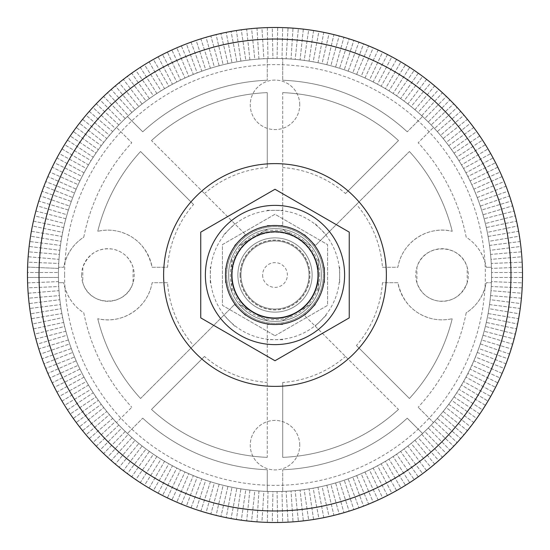 <?xml version="1.0" encoding="UTF-8"?>
<svg xmlns="http://www.w3.org/2000/svg" width="550" height="550" viewBox="0 0 550 550"><rect width="100%" height="100%" fill="white"/><g stroke="black" fill="none" stroke-linecap="round" stroke-linejoin="round"><path stroke-width="0.41" stroke-dasharray="2.75 2.06" d="M58.616 265.932L58.719 263.457L27.823 262.164A247.507 247.507 0 0 0 27.617 267.107L58.513 268.407L58.719 263.457L27.823 262.164A247.507 247.507 0 0 1 28.16 256.754L58.981 259.346L59.393 254.409L28.573 251.824A247.507 247.507 0 0 0 28.16 256.754L58.981 259.346L59.393 254.409L28.573 251.824A247.507 247.507 0 0 1 29.143 246.434L59.826 250.312L60.136 247.857L60.445 245.403L29.762 241.526A247.507 247.507 0 0 0 29.143 246.434L59.826 250.312L60.136 247.857L60.445 245.403L29.762 241.526A247.507 247.507 0 0 1 30.552 236.163L61.043 241.326L61.868 236.445L31.378 231.289A247.507 247.507 0 0 0 30.552 236.163L61.043 241.326L61.868 236.445L31.378 231.289A247.507 247.507 0 0 1 32.395 225.968L62.645 232.396L63.161 229.976L63.676 227.549L33.426 221.121A247.507 247.507 0 0 0 32.395 225.968L62.645 232.396L63.161 229.976L63.676 227.549L33.426 221.121A247.507 247.507 0 0 1 34.657 215.847L64.611 223.541L65.842 218.742L35.894 211.056A247.507 247.507 0 0 0 34.657 215.847L64.611 223.541L65.842 218.742L35.894 211.056A247.507 247.507 0 0 1 37.345 205.837L66.956 214.775L68.386 210.038L38.782 201.094A247.507 247.507 0 0 0 37.345 205.837L66.956 214.775L68.386 210.038L38.782 201.094A247.507 247.507 0 0 1 40.453 195.944L69.657 206.113L70.476 203.775L71.287 201.438L42.082 191.269A247.507 247.507 0 0 0 40.453 195.944L69.657 206.113L70.476 203.775L71.287 201.438L42.082 191.269A247.507 247.507 0 0 1 43.966 186.196L72.724 197.581L74.546 192.974L45.794 181.589A247.507 247.507 0 0 0 43.966 186.196L72.724 197.581L74.546 192.974L45.794 181.589A247.507 247.507 0 0 1 47.891 176.598L76.141 189.173L77.151 186.911L78.155 184.656L49.906 172.074A247.507 247.507 0 0 0 47.891 176.598L76.141 189.173L77.151 186.911L78.155 184.656L49.906 172.074A247.507 247.507 0 0 1 52.209 167.172L79.908 180.923L82.115 176.488L54.409 162.738A247.507 247.507 0 0 0 52.209 167.172L79.908 180.923L82.115 176.488L54.409 162.738A247.507 247.507 0 0 1 56.918 157.939L84.019 172.838L85.216 170.665L86.405 168.499L59.304 153.601A247.507 247.507 0 0 0 56.918 157.939L84.019 172.838L85.216 170.665L86.405 168.499L59.304 153.601A247.507 247.507 0 0 1 62.013 148.906L88.468 164.931L91.032 160.696L64.577 144.678A247.507 247.507 0 0 0 62.013 148.906L88.468 164.931L91.032 160.696L64.577 144.678A247.507 247.507 0 0 1 67.478 140.099L93.239 157.218L95.982 153.093L70.221 135.981A247.507 247.507 0 0 0 67.478 140.099L93.239 157.218L95.982 153.093L70.221 135.981A247.507 247.507 0 0 1 73.315 131.532L98.333 149.71L101.241 145.702L76.223 127.524A247.507 247.507 0 0 0 73.315 131.532L98.333 149.71L101.241 145.702L76.223 127.524A247.507 247.507 0 0 1 79.496 123.207L103.737 142.416L106.81 138.538L82.569 119.329A247.507 247.507 0 0 0 79.496 123.207L103.737 142.416L106.81 138.538L82.569 119.329A247.507 247.507 0 0 1 86.027 115.156L109.436 135.362L111.052 133.492L112.667 131.615L89.258 111.409A247.507 247.507 0 0 0 86.027 115.156L109.436 135.362L111.052 133.492L112.667 131.615L89.258 111.409A247.507 247.507 0 0 1 92.881 107.381L115.431 128.556L118.814 124.946L96.271 103.771A247.507 247.507 0 0 0 92.881 107.381L115.431 128.556L118.814 124.946L96.271 103.771A247.507 247.507 0 0 1 100.066 99.907L121.701 121.997L123.468 120.271L125.235 118.539L103.599 96.442A247.507 247.507 0 0 0 100.066 99.907L121.701 121.997L123.468 120.271L125.235 118.539L103.599 96.442A247.507 247.507 0 0 1 107.546 92.73L128.239 115.713L131.917 112.399L111.231 89.423A247.507 247.507 0 0 0 107.546 92.73L128.239 115.713L131.917 112.399L111.231 89.423A247.507 247.507 0 0 1 115.328 85.883L135.039 109.711L138.854 106.556L119.144 82.727A247.507 247.507 0 0 0 115.328 85.883L135.039 109.711L138.854 106.556L119.144 82.727A247.507 247.507 0 0 1 123.386 79.358L142.086 103.991L144.059 102.499L146.032 101.001L127.332 76.367A247.507 247.507 0 0 0 123.386 79.358L142.086 103.991L144.059 102.499L146.032 101.001L127.332 76.367A247.507 247.507 0 0 1 131.711 73.184L149.366 98.581L153.429 95.755L135.781 70.359A247.507 247.507 0 0 0 131.711 73.184L149.366 98.581L153.429 95.755L135.781 70.359A247.507 247.507 0 0 1 140.291 67.361L156.86 93.473L161.04 90.819L144.471 64.708A247.507 247.507 0 0 0 140.291 67.361L156.86 93.473L161.04 90.819L144.471 64.708A247.507 247.507 0 0 1 149.105 61.903L164.567 88.688L166.712 87.45L168.85 86.213L153.388 59.427A247.507 247.507 0 0 0 149.105 61.903L164.567 88.688L166.712 87.45L168.85 86.213L153.388 59.427A247.507 247.507 0 0 1 158.139 56.815L172.466 84.226L176.853 81.929L162.525 54.526A247.507 247.507 0 0 0 158.139 56.815L172.466 84.226L176.853 81.929L162.525 54.526A247.507 247.507 0 0 1 167.379 52.112L180.544 80.101L185.02 77.99L171.854 50.009A247.507 247.507 0 0 0 167.379 52.112L180.544 80.101L185.02 77.99L171.854 50.009A247.507 247.507 0 0 1 176.804 47.802L188.788 76.312L191.07 75.357L193.353 74.394L181.369 45.884A247.507 247.507 0 0 0 176.804 47.802L188.788 76.312L191.07 75.357L193.353 74.394L181.369 45.884A247.507 247.507 0 0 1 186.402 43.89L197.182 72.875L199.506 72.016L201.822 71.149L191.042 42.164A247.507 247.507 0 0 0 186.402 43.89L197.182 72.875L199.506 72.016L201.822 71.149L191.042 42.164A247.507 247.507 0 0 1 196.157 40.384L205.714 69.795L208.072 69.032L210.423 68.269L200.867 38.858A247.507 247.507 0 0 0 196.157 40.384L205.714 69.795L208.072 69.032L210.423 68.269L200.867 38.858A247.507 247.507 0 0 1 206.051 37.29L214.369 67.073L219.141 65.746L210.822 35.956A247.507 247.507 0 0 0 206.051 37.29L214.369 67.073L219.141 65.746L210.822 35.956A247.507 247.507 0 0 1 216.067 34.609L223.128 64.721L227.947 63.587L220.887 33.481A247.507 247.507 0 0 0 216.067 34.609L223.128 64.721L227.947 63.587L220.887 33.481A247.507 247.507 0 0 1 226.188 32.354L231.983 62.734L236.844 61.806L231.048 31.426A247.507 247.507 0 0 0 226.188 32.354L231.983 62.734L236.844 61.806L231.048 31.426A247.507 247.507 0 0 1 236.39 30.525L240.907 61.119L245.809 60.397L241.285 29.796A247.507 247.507 0 0 0 236.39 30.525L240.907 61.119L245.809 60.397L241.285 29.796A247.507 247.507 0 0 1 246.661 29.122L249.893 59.874L252.354 59.62L254.815 59.359L251.584 28.6A247.507 247.507 0 0 0 246.661 29.122L249.893 59.874L252.354 59.62L254.815 59.359L251.584 28.6A247.507 247.507 0 0 1 256.981 28.153L258.926 59.015L263.863 58.706L261.924 27.837A247.507 247.507 0 0 0 256.981 28.153L258.926 59.015L263.863 58.706L261.924 27.837A247.507 247.507 0 0 1 267.334 27.61L267.981 58.534L272.931 58.431L272.284 27.507A247.507 247.507 0 0 0 267.334 27.61L267.981 58.534L272.931 58.431L272.284 27.507A247.507 247.507 0 0 1 277.702 27.507L277.056 58.431L282.006 58.534L282.652 27.61A247.507 247.507 0 0 0 277.702 27.507L277.056 58.431L282.006 58.534L282.652 27.61A247.507 247.507 0 0 1 288.062 27.837L286.124 58.706L291.06 59.015L293.006 28.153A247.507 247.507 0 0 0 288.062 27.837L286.124 58.706L291.06 59.015L293.006 28.153A247.507 247.507 0 0 1 298.403 28.6L295.171 59.359L300.094 59.874L303.325 29.122A247.507 247.507 0 0 0 298.403 28.6L295.171 59.359L300.094 59.874L303.325 29.122A247.507 247.507 0 0 1 308.701 29.796L304.184 60.397L309.079 61.119L313.596 30.525A247.507 247.507 0 0 0 308.701 29.796L304.184 60.397L309.079 61.119L313.596 30.525A247.507 247.507 0 0 1 318.938 31.426L313.143 61.806L318.003 62.734L323.799 32.354A247.507 247.507 0 0 0 318.938 31.426L313.143 61.806L318.003 62.734L323.799 32.354A247.507 247.507 0 0 1 329.099 33.481L322.039 63.587L326.858 64.721L333.919 34.609A247.507 247.507 0 0 0 329.099 33.481L322.039 63.587L326.858 64.721L333.919 34.609A247.507 247.507 0 0 1 339.164 35.956L330.853 65.746L333.231 66.412L335.617 67.073L343.936 37.29A247.507 247.507 0 0 0 339.164 35.956L330.853 65.746L333.231 66.412L335.617 67.073L343.936 37.29A247.507 247.507 0 0 1 349.119 38.858L339.563 68.269L341.914 69.032L344.272 69.795L353.829 40.384A247.507 247.507 0 0 0 349.119 38.858L339.563 68.269L341.914 69.032L344.272 69.795L353.829 40.384A247.507 247.507 0 0 1 358.944 42.164L348.164 71.149L350.481 72.016L352.804 72.875L363.584 43.89A247.507 247.507 0 0 0 358.944 42.164L348.164 71.149L350.481 72.016L352.804 72.875L363.584 43.89A247.507 247.507 0 0 1 368.617 45.884L356.634 74.394L358.916 75.357L361.199 76.312L373.182 47.802A247.507 247.507 0 0 0 368.617 45.884L356.634 74.394L358.916 75.357L361.199 76.312L373.182 47.802A247.507 247.507 0 0 1 378.132 50.009L364.966 77.99L369.442 80.101L382.614 52.112A247.507 247.507 0 0 0 378.132 50.009L364.966 77.99L369.442 80.101L382.614 52.112A247.507 247.507 0 0 1 387.461 54.526L373.134 81.929L377.52 84.226L391.848 56.815A247.507 247.507 0 0 0 387.461 54.526L373.134 81.929L377.52 84.226L391.848 56.815A247.507 247.507 0 0 1 396.598 59.427L381.136 86.213L383.274 87.45L385.419 88.688L400.881 61.903A247.507 247.507 0 0 0 396.598 59.427L381.136 86.213L383.274 87.45L385.419 88.688L400.881 61.903A247.507 247.507 0 0 1 405.515 64.708L388.946 90.819L391.036 92.146L393.126 93.473L409.695 67.361A247.507 247.507 0 0 0 405.515 64.708L388.946 90.819L391.036 92.146L393.126 93.473L409.695 67.361A247.507 247.507 0 0 1 414.212 70.359L396.557 95.755L400.627 98.581L418.275 73.184A247.507 247.507 0 0 0 414.212 70.359L396.557 95.755L400.627 98.581L418.275 73.184A247.507 247.507 0 0 1 422.654 76.367L403.961 101.001L405.928 102.499L407.901 103.991L426.601 79.358A247.507 247.507 0 0 0 422.654 76.367L403.961 101.001L405.928 102.499L407.901 103.991L426.601 79.358A247.507 247.507 0 0 1 430.842 82.727L411.132 106.556L414.947 109.711L434.658 85.883A247.507 247.507 0 0 0 430.842 82.727L411.132 106.556L414.947 109.711L434.658 85.883A247.507 247.507 0 0 1 438.763 89.423L418.069 112.399L421.747 115.713L442.441 92.73A247.507 247.507 0 0 0 438.763 89.423L418.069 112.399L421.747 115.713L442.441 92.73A247.507 247.507 0 0 1 446.387 96.442L424.751 118.539L426.518 120.271L428.285 121.997L449.928 99.907A247.507 247.507 0 0 0 446.387 96.442L424.751 118.539L426.518 120.271L428.285 121.997L449.928 99.907A247.507 247.507 0 0 1 453.716 103.771L431.172 124.946L432.864 126.748L434.562 128.556L457.105 107.381A247.507 247.507 0 0 0 453.716 103.771L431.172 124.946L432.864 126.748L434.562 128.556L457.105 107.381A247.507 247.507 0 0 1 460.728 111.409L437.319 131.615L438.934 133.492L440.55 135.362L463.959 115.156A247.507 247.507 0 0 0 460.728 111.409L437.319 131.615L438.934 133.492L440.55 135.362L463.959 115.156A247.507 247.507 0 0 1 467.418 119.329L443.176 138.538L446.256 142.416L470.491 123.207A247.507 247.507 0 0 0 467.418 119.329L443.176 138.538L446.256 142.416L470.491 123.207A247.507 247.507 0 0 1 473.763 127.524L448.745 145.702L451.653 149.71L476.678 131.532A247.507 247.507 0 0 0 473.763 127.524L448.745 145.702L451.653 149.71L476.678 131.532A247.507 247.507 0 0 1 479.765 135.981L454.011 153.093L456.748 157.218L482.508 140.099A247.507 247.507 0 0 0 479.765 135.981L454.011 153.093L456.748 157.218L482.508 140.099A247.507 247.507 0 0 1 485.409 144.678L458.954 160.696L461.519 164.931L487.974 148.906A247.507 247.507 0 0 0 485.409 144.678L458.954 160.696L461.519 164.931L487.974 148.906A247.507 247.507 0 0 1 490.683 153.601L463.581 168.499L464.771 170.665L465.967 172.838L493.068 157.939A247.507 247.507 0 0 0 490.683 153.601L463.581 168.499L464.771 170.665L465.967 172.838L493.068 157.939A247.507 247.507 0 0 1 495.578 162.738L467.878 176.488L468.978 178.709L470.078 180.923L497.777 167.172A247.507 247.507 0 0 0 495.578 162.738L467.878 176.488L468.978 178.709L470.078 180.923L497.777 167.172A247.507 247.507 0 0 1 500.081 172.074L471.831 184.656L473.846 189.173L502.095 176.598A247.507 247.507 0 0 0 500.081 172.074L471.831 184.656L473.846 189.173L502.095 176.598A247.507 247.507 0 0 1 504.199 181.589L475.441 192.974L477.263 197.581L506.021 186.196A247.507 247.507 0 0 0 504.199 181.589L475.441 192.974L477.263 197.581L506.021 186.196A247.507 247.507 0 0 1 507.904 191.269L478.699 201.438L480.329 206.113L509.534 195.944A247.507 247.507 0 0 0 507.904 191.269L478.699 201.438L480.329 206.113L509.534 195.944A247.507 247.507 0 0 1 511.211 201.094L481.601 210.038L483.031 214.775L512.641 205.837A247.507 247.507 0 0 0 511.211 201.094L481.601 210.038L483.031 214.775L512.641 205.837A247.507 247.507 0 0 1 514.099 211.056L484.144 218.742L484.756 221.141L485.375 223.541L515.329 215.847A247.507 247.507 0 0 0 514.099 211.056L484.144 218.742L484.756 221.141L485.375 223.541L515.329 215.847A247.507 247.507 0 0 1 516.567 221.121L486.317 227.549L487.341 232.396L517.591 225.968A247.507 247.507 0 0 0 516.567 221.121L486.317 227.549L487.341 232.396L517.591 225.968A247.507 247.507 0 0 1 518.609 231.289L488.118 236.445L488.943 241.326L519.434 236.163A247.507 247.507 0 0 0 518.609 231.289L488.118 236.445L488.943 241.326L519.434 236.163A247.507 247.507 0 0 1 520.224 241.526L489.541 245.403L490.167 250.312L520.843 246.434A247.507 247.507 0 0 0 520.224 241.526L489.541 245.403L490.167 250.312L520.843 246.434A247.507 247.507 0 0 1 521.414 251.824L490.593 254.409L490.799 256.877L491.013 259.346L521.826 256.754A247.507 247.507 0 0 0 521.414 251.824L490.593 254.409L490.799 256.877L491.013 259.346L521.826 256.754A247.507 247.507 0 0 1 522.17 262.164L491.267 263.457L491.473 268.407L522.376 267.107A247.507 247.507 0 0 0 522.17 262.164L491.267 263.457L491.473 268.407L522.376 267.107A247.507 247.507 0 0 1 522.486 272.525L491.562 272.525L491.562 277.475L522.486 277.475A247.507 247.507 0 0 0 522.486 272.525L491.562 272.525L491.562 277.475L522.486 277.475A247.507 247.507 0 0 1 522.376 282.893L491.473 281.593L491.267 286.543L522.17 287.836A247.507 247.507 0 0 0 522.376 282.893L491.473 281.593L491.267 286.543L522.17 287.836A247.507 247.507 0 0 1 521.826 293.246L491.013 290.654L490.799 293.123L490.593 295.591L521.414 298.176A247.507 247.507 0 0 0 521.826 293.246L491.013 290.654L490.799 293.123L490.593 295.591L521.414 298.176A247.507 247.507 0 0 1 520.843 303.566L490.167 299.688L489.541 304.597L520.224 308.474A247.507 247.507 0 0 0 520.843 303.566L490.167 299.688L489.541 304.597L520.224 308.474A247.507 247.507 0 0 1 519.434 313.837L488.943 308.674L488.118 313.555L518.609 318.711A247.507 247.507 0 0 0 519.434 313.837L488.943 308.674L488.118 313.555L518.609 318.711A247.507 247.507 0 0 1 517.591 324.032L487.341 317.604L486.317 322.451L516.567 328.879A247.507 247.507 0 0 0 517.591 324.032L487.341 317.604L486.317 322.451L516.567 328.879A247.507 247.507 0 0 1 515.329 334.153L485.375 326.459L484.756 328.859L484.144 331.258L514.099 338.944A247.507 247.507 0 0 0 515.329 334.153L485.375 326.459L484.756 328.859L484.144 331.258L514.099 338.944A247.507 247.507 0 0 1 512.641 344.163L483.031 335.225L481.601 339.962L511.211 348.906A247.507 247.507 0 0 0 512.641 344.163L483.031 335.225L481.601 339.962L511.211 348.906A247.507 247.507 0 0 1 509.534 354.056L480.329 343.887L478.699 348.562L507.904 358.731A247.507 247.507 0 0 0 509.534 354.056L480.329 343.887L478.699 348.562L507.904 358.731A247.507 247.507 0 0 1 506.021 363.804L477.263 352.419L475.441 357.026L504.199 368.411A247.507 247.507 0 0 0 506.021 363.804L477.263 352.419L475.441 357.026L504.199 368.411A247.507 247.507 0 0 1 502.095 373.402L473.846 360.828L471.831 365.344L500.081 377.926A247.507 247.507 0 0 0 502.095 373.402L473.846 360.828L471.831 365.344L500.081 377.926A247.507 247.507 0 0 1 497.777 382.828L470.078 369.078L468.978 371.291L467.878 373.512L495.578 387.262A247.507 247.507 0 0 0 497.777 382.828L470.078 369.078L468.978 371.291L467.878 373.512L495.578 387.262A247.507 247.507 0 0 1 493.068 392.061L465.967 377.163L464.771 379.335L463.581 381.501L490.683 396.399A247.507 247.507 0 0 0 493.068 392.061L465.967 377.163L464.771 379.335L463.581 381.501L490.683 396.399A247.507 247.507 0 0 1 487.974 401.094L461.519 385.069L458.954 389.304L485.409 405.322A247.507 247.507 0 0 0 487.974 401.094L461.519 385.069L458.954 389.304L485.409 405.322A247.507 247.507 0 0 1 482.508 409.901L456.748 392.783L454.011 396.908L479.765 414.019A247.507 247.507 0 0 0 482.508 409.901L456.748 392.783L454.011 396.908L479.765 414.019A247.507 247.507 0 0 1 476.678 418.467L451.653 400.29L448.745 404.298L473.763 422.476A247.507 247.507 0 0 0 476.678 418.467L451.653 400.29L448.745 404.298L473.763 422.476A247.507 247.507 0 0 1 470.491 426.793L446.256 407.584L443.176 411.462L467.418 430.671A247.507 247.507 0 0 0 470.491 426.793L446.256 407.584L443.176 411.462L467.418 430.671A247.507 247.507 0 0 1 463.959 434.844L440.55 414.638L438.934 416.508L437.319 418.385L460.728 438.591A247.507 247.507 0 0 0 463.959 434.844L440.55 414.638L438.934 416.508L437.319 418.385L460.728 438.591A247.507 247.507 0 0 1 457.105 442.619L434.562 421.444L432.864 423.252L431.172 425.054L453.716 446.229A247.507 247.507 0 0 0 457.105 442.619L434.562 421.444L432.864 423.252L431.172 425.054L453.716 446.229A247.507 247.507 0 0 1 449.928 450.092L428.285 428.003L426.518 429.729L424.751 431.461L446.387 453.558A247.507 247.507 0 0 0 449.928 450.092L428.285 428.003L426.518 429.729L424.751 431.461L446.387 453.558A247.507 247.507 0 0 1 442.441 457.27L421.747 434.287L418.069 437.601L438.763 460.577A247.507 247.507 0 0 0 442.441 457.27L421.747 434.287L418.069 437.601L438.763 460.577A247.507 247.507 0 0 1 434.658 464.118L414.947 440.289L411.132 443.444L430.842 467.273A247.507 247.507 0 0 0 434.658 464.118L414.947 440.289L411.132 443.444L430.842 467.273A247.507 247.507 0 0 1 426.601 470.642L407.901 446.009L405.928 447.501L403.961 448.999L422.654 473.632A247.507 247.507 0 0 0 426.601 470.642L407.901 446.009L405.928 447.501L403.961 448.999L422.654 473.632A247.507 247.507 0 0 1 418.275 476.816L400.627 451.419L396.557 454.245L414.212 479.641A247.507 247.507 0 0 0 418.275 476.816L400.627 451.419L396.557 454.245L414.212 479.641A247.507 247.507 0 0 1 409.695 482.639L393.126 456.527L388.946 459.181L405.515 485.293A247.507 247.507 0 0 0 409.695 482.639L393.126 456.527L388.946 459.181L405.515 485.293A247.507 247.507 0 0 1 400.881 488.098L385.419 461.312L383.274 462.55L381.136 463.788L396.598 490.572A247.507 247.507 0 0 0 400.881 488.098L385.419 461.312L383.274 462.55L381.136 463.788L396.598 490.572A247.507 247.507 0 0 1 391.848 493.185L377.52 465.774L373.134 468.071L387.461 495.474A247.507 247.507 0 0 0 391.848 493.185L377.52 465.774L373.134 468.071L387.461 495.474A247.507 247.507 0 0 1 382.614 497.888L369.442 469.899L364.966 472.01L378.132 499.991A247.507 247.507 0 0 0 382.614 497.888L369.442 469.899L364.966 472.01L378.132 499.991A247.507 247.507 0 0 1 373.182 502.198L361.199 473.688L358.916 474.643L356.634 475.606L368.617 504.116A247.507 247.507 0 0 0 373.182 502.198L361.199 473.688L358.916 474.643L356.634 475.606L368.617 504.116A247.507 247.507 0 0 1 363.584 506.11L352.804 477.125L350.481 477.984L348.164 478.851L358.944 507.836A247.507 247.507 0 0 0 363.584 506.11L352.804 477.125L350.481 477.984L348.164 478.851L358.944 507.836A247.507 247.507 0 0 1 353.829 509.616L344.272 480.205L341.914 480.968L339.563 481.731L349.119 511.143A247.507 247.507 0 0 0 353.829 509.616L344.272 480.205L341.914 480.968L339.563 481.731L349.119 511.143A247.507 247.507 0 0 1 343.936 512.71L335.617 482.928L333.231 483.587L330.853 484.254L339.164 514.044A247.507 247.507 0 0 0 343.936 512.71L335.617 482.928L333.231 483.587L330.853 484.254L339.164 514.044A247.507 247.507 0 0 1 333.919 515.391L326.858 485.279L322.039 486.413L329.099 516.519A247.507 247.507 0 0 0 333.919 515.391L326.858 485.279L322.039 486.413L329.099 516.519A247.507 247.507 0 0 1 323.799 517.646L318.003 487.266L313.143 488.194L318.938 518.574A247.507 247.507 0 0 0 323.799 517.646L318.003 487.266L313.143 488.194L318.938 518.574A247.507 247.507 0 0 1 313.596 519.475L309.079 488.881L304.184 489.603L308.701 520.204A247.507 247.507 0 0 0 313.596 519.475L309.079 488.881L304.184 489.603L308.701 520.204A247.507 247.507 0 0 1 303.325 520.877L300.094 490.126L295.171 490.641L298.403 521.4A247.507 247.507 0 0 0 303.325 520.877L300.094 490.126L295.171 490.641L298.403 521.4A247.507 247.507 0 0 1 293.006 521.847L291.06 490.985L286.124 491.294L288.062 522.163A247.507 247.507 0 0 0 293.006 521.847L291.06 490.985L286.124 491.294L288.062 522.163A247.507 247.507 0 0 1 282.652 522.39L282.006 491.466L277.056 491.569L277.702 522.493A247.507 247.507 0 0 0 282.652 522.39L282.006 491.466L277.056 491.569L277.702 522.493A247.507 247.507 0 0 1 272.284 522.493L272.931 491.569L267.981 491.466L267.334 522.39A247.507 247.507 0 0 0 272.284 522.493L272.931 491.569L267.981 491.466L267.334 522.39A247.507 247.507 0 0 1 261.924 522.163L263.863 491.294L258.926 490.985L256.981 521.847A247.507 247.507 0 0 0 261.924 522.163L263.863 491.294L258.926 490.985L256.981 521.847A247.507 247.507 0 0 1 251.584 521.4L254.815 490.641L252.354 490.38L249.893 490.126L246.661 520.877A247.507 247.507 0 0 0 251.584 521.4L254.815 490.641L252.354 490.38L249.893 490.126L246.661 520.877A247.507 247.507 0 0 1 241.285 520.204L245.809 489.603L240.907 488.881L236.39 519.475A247.507 247.507 0 0 0 241.285 520.204L245.809 489.603L240.907 488.881L236.39 519.475A247.507 247.507 0 0 1 231.048 518.574L236.844 488.194L231.983 487.266L226.188 517.646A247.507 247.507 0 0 0 231.048 518.574L236.844 488.194L231.983 487.266L226.188 517.646A247.507 247.507 0 0 1 220.887 516.519L227.947 486.413L223.128 485.279L216.067 515.391A247.507 247.507 0 0 0 220.887 516.519L227.947 486.413L223.128 485.279L216.067 515.391A247.507 247.507 0 0 1 210.822 514.044L219.141 484.254L214.369 482.928L206.051 512.71A247.507 247.507 0 0 0 210.822 514.044L219.141 484.254L214.369 482.928L206.051 512.71A247.507 247.507 0 0 1 200.867 511.143L210.423 481.731L208.072 480.968L205.714 480.205L196.157 509.616A247.507 247.507 0 0 0 200.867 511.143L210.423 481.731L208.072 480.968L205.714 480.205L196.157 509.616A247.507 247.507 0 0 1 191.042 507.836L201.822 478.851L199.506 477.984L197.182 477.125L186.402 506.11A247.507 247.507 0 0 0 191.042 507.836L201.822 478.851L199.506 477.984L197.182 477.125L186.402 506.11A247.507 247.507 0 0 1 181.369 504.116L193.353 475.606L191.07 474.643L188.788 473.688L176.804 502.198A247.507 247.507 0 0 0 181.369 504.116L193.353 475.606L191.07 474.643L188.788 473.688L176.804 502.198A247.507 247.507 0 0 1 171.854 499.991L185.02 472.01L180.544 469.899L167.379 497.888A247.507 247.507 0 0 0 171.854 499.991L185.02 472.01L180.544 469.899L167.379 497.888A247.507 247.507 0 0 1 162.525 495.474L176.853 468.071L172.466 465.774L158.139 493.185A247.507 247.507 0 0 0 162.525 495.474L176.853 468.071L172.466 465.774L158.139 493.185A247.507 247.507 0 0 1 153.388 490.572L168.85 463.788L166.712 462.55L164.567 461.312L149.105 488.098A247.507 247.507 0 0 0 153.388 490.572L168.85 463.788L166.712 462.55L164.567 461.312L149.105 488.098A247.507 247.507 0 0 1 144.471 485.293L161.04 459.181L156.86 456.527L140.291 482.639A247.507 247.507 0 0 0 144.471 485.293L161.04 459.181L156.86 456.527L140.291 482.639A247.507 247.507 0 0 1 135.781 479.641L153.429 454.245L149.366 451.419L131.711 476.816A247.507 247.507 0 0 0 135.781 479.641L153.429 454.245L149.366 451.419L131.711 476.816A247.507 247.507 0 0 1 127.332 473.632L146.032 448.999L144.059 447.501L142.086 446.009L123.386 470.642A247.507 247.507 0 0 0 127.332 473.632L146.032 448.999L144.059 447.501L142.086 446.009L123.386 470.642A247.507 247.507 0 0 1 119.144 467.273L138.854 443.444L135.039 440.289L115.328 464.118A247.507 247.507 0 0 0 119.144 467.273L138.854 443.444L135.039 440.289L115.328 464.118A247.507 247.507 0 0 1 111.231 460.577L131.917 437.601L128.239 434.287L107.546 457.27A247.507 247.507 0 0 0 111.231 460.577L131.917 437.601L128.239 434.287L107.546 457.27A247.507 247.507 0 0 1 103.599 453.558L125.235 431.461L123.468 429.729L121.701 428.003L100.066 450.092A247.507 247.507 0 0 0 103.599 453.558L125.235 431.461L123.468 429.729L121.701 428.003L100.066 450.092A247.507 247.507 0 0 1 96.271 446.229L118.814 425.054L115.431 421.444L92.881 442.619A247.507 247.507 0 0 0 96.271 446.229L118.814 425.054L115.431 421.444L92.881 442.619A247.507 247.507 0 0 1 89.258 438.591L112.667 418.385L111.052 416.508L109.436 414.638L86.027 434.844A247.507 247.507 0 0 0 89.258 438.591L112.667 418.385L111.052 416.508L109.436 414.638L86.027 434.844A247.507 247.507 0 0 1 82.569 430.671L106.81 411.462L103.737 407.584L79.496 426.793A247.507 247.507 0 0 0 82.569 430.671L106.81 411.462L103.737 407.584L79.496 426.793A247.507 247.507 0 0 1 76.223 422.476L101.241 404.298L98.333 400.29L73.315 418.467A247.507 247.507 0 0 0 76.223 422.476L101.241 404.298L98.333 400.29L73.315 418.467A247.507 247.507 0 0 1 70.221 414.019L95.982 396.908L93.239 392.783L67.478 409.901A247.507 247.507 0 0 0 70.221 414.019L95.982 396.908L93.239 392.783L67.478 409.901A247.507 247.507 0 0 1 64.577 405.322L91.032 389.304L88.468 385.069L62.013 401.094A247.507 247.507 0 0 0 64.577 405.322L91.032 389.304L88.468 385.069L62.013 401.094A247.507 247.507 0 0 1 59.304 396.399L86.405 381.501L85.216 379.335L84.019 377.163L56.918 392.061A247.507 247.507 0 0 0 59.304 396.399L86.405 381.501L85.216 379.335L84.019 377.163L56.918 392.061A247.507 247.507 0 0 1 54.409 387.262L82.115 373.512L79.908 369.078L52.209 382.828A247.507 247.507 0 0 0 54.409 387.262L82.115 373.512L79.908 369.078L52.209 382.828A247.507 247.507 0 0 1 49.906 377.926L78.155 365.344L77.151 363.089L76.141 360.828L47.891 373.402A247.507 247.507 0 0 0 49.906 377.926L78.155 365.344L77.151 363.089L76.141 360.828L47.891 373.402A247.507 247.507 0 0 1 45.794 368.411L74.546 357.026L72.724 352.419L43.966 363.804A247.507 247.507 0 0 0 45.794 368.411L74.546 357.026L72.724 352.419L43.966 363.804A247.507 247.507 0 0 1 42.082 358.731L71.287 348.562L70.476 346.225L69.657 343.887L40.453 354.056A247.507 247.507 0 0 0 42.082 358.731L71.287 348.562L70.476 346.225L69.657 343.887L40.453 354.056A247.507 247.507 0 0 1 38.782 348.906L68.386 339.962L66.956 335.225L37.345 344.163A247.507 247.507 0 0 0 38.782 348.906L68.386 339.962L66.956 335.225L37.345 344.163A247.507 247.507 0 0 1 35.894 338.944L65.842 331.258L64.611 326.459L34.657 334.153A247.507 247.507 0 0 0 35.894 338.944L65.842 331.258L64.611 326.459L34.657 334.153A247.507 247.507 0 0 1 33.426 328.879L63.676 322.451L63.161 320.024L62.645 317.604L32.395 324.032A247.507 247.507 0 0 0 33.426 328.879L63.676 322.451L63.161 320.024L62.645 317.604L32.395 324.032A247.507 247.507 0 0 1 31.378 318.711L61.868 313.555L61.043 308.674L30.552 313.837A247.507 247.507 0 0 0 31.378 318.711L61.868 313.555L61.043 308.674L30.552 313.837A247.507 247.507 0 0 1 29.762 308.474L60.445 304.597L59.826 299.688L29.143 303.566A247.507 247.507 0 0 0 29.762 308.474L60.445 304.597L59.826 299.688L29.143 303.566A247.507 247.507 0 0 1 28.573 298.176L59.393 295.591L58.981 290.654L28.16 293.246A247.507 247.507 0 0 0 28.573 298.176L59.393 295.591L58.981 290.654L28.16 293.246A247.507 247.507 0 0 1 27.823 287.836L58.719 286.543L58.513 281.593L27.617 282.893A247.507 247.507 0 0 0 27.823 287.836L58.719 286.543L58.513 281.593L27.617 282.893A247.507 247.507 0 0 1 27.5 277.475L58.424 277.475L58.424 275A216.569 216.569 0 0 0 486.832 320.024A216.569 216.569 0 0 0 77.151 186.911A216.569 216.569 0 0 0 58.424 275L58.424 272.525L27.5 272.525A247.507 247.507 0 0 0 27.5 277.475L58.424 277.475L58.424 272.525L27.5 272.525A247.507 247.507 0 0 1 27.617 267.107L58.513 268.407L58.616 265.932M83.786 312.812A194.913 194.913 0 0 0 131.808 407.248A194.913 194.913 0 0 1 83.786 312.812C73.171 305.951 66.488 295.928 63.738 282.734A44.859 44.859 0 0 0 83.786 312.812M142.746 418.186A194.913 194.913 0 0 0 267.259 469.755A194.913 194.913 0 0 1 142.746 418.186L127.421 433.51L142.746 418.186M282.728 469.755A194.913 194.913 0 0 0 407.241 418.186A194.913 194.913 0 0 1 282.728 469.755L282.728 491.432L282.728 469.755M466.201 312.812A194.913 194.913 0 0 1 418.179 407.248A194.913 194.913 0 0 0 466.201 312.812A44.859 44.859 0 0 0 486.248 282.734L491.425 282.734L486.248 282.734C483.498 295.928 476.816 305.951 466.201 312.812M140.566 398.489A182.538 182.538 0 0 1 97.762 318.697A182.538 182.538 0 0 0 140.566 398.489L234.52 304.535L140.566 398.489M267.259 457.373A182.538 182.538 0 0 1 151.504 409.427A182.538 182.538 0 0 0 267.259 457.373L267.259 324.5L267.259 457.373M398.482 409.427A182.538 182.538 0 0 1 282.728 457.373A182.538 182.538 0 0 0 398.482 409.427L304.528 315.473L398.482 409.427M356.441 345.51L409.42 398.489A182.538 182.538 0 0 0 452.224 318.697A182.538 182.538 0 0 1 409.42 398.489L356.441 345.51A107.724 107.724 0 0 0 382.442 282.734L397.87 282.734C402.256 301.283 412.967 313.108 430.018 318.216C437.147 320.21 444.544 320.368 452.224 318.697A44.859 44.859 0 0 1 397.87 282.734L382.442 282.734M409.42 151.511A182.538 182.538 0 0 1 452.224 231.303A182.538 182.538 0 0 0 409.42 151.511L315.466 245.465L409.42 151.511M282.728 92.627A182.538 182.538 0 0 1 398.482 140.573A182.538 182.538 0 0 0 282.728 92.627L282.728 225.5L282.728 92.627M151.504 140.573A182.538 182.538 0 0 1 267.259 92.627A182.538 182.538 0 0 0 151.504 140.573L245.458 234.527L151.504 140.573M466.201 237.188A194.913 194.913 0 0 0 418.179 142.752A194.913 194.913 0 0 1 466.201 237.188C476.816 244.049 483.498 254.072 486.248 267.266A44.859 44.859 0 0 0 466.201 237.188M407.241 131.814A194.913 194.913 0 0 0 282.728 80.245A194.913 194.913 0 0 1 407.241 131.814L422.565 116.49L407.241 131.814M267.259 80.245A194.913 194.913 0 0 0 142.746 131.814A194.913 194.913 0 0 1 267.259 80.245L267.259 58.568L267.259 80.245M83.786 237.188A194.913 194.913 0 0 1 131.808 142.752A194.913 194.913 0 0 0 83.786 237.188A44.859 44.859 0 0 0 63.738 267.266L58.561 267.266L63.738 267.266C66.488 254.072 73.171 244.049 83.786 237.188M193.545 204.49L140.566 151.511A182.538 182.538 0 0 0 97.762 231.303A182.538 182.538 0 0 1 140.566 151.511L193.545 204.49A107.724 107.724 0 0 0 167.544 267.266L152.116 267.266C147.73 248.717 137.019 236.892 119.976 231.784C112.846 229.79 105.442 229.632 97.762 231.303A44.859 44.859 0 0 1 152.116 267.266L167.544 267.266M282.728 382.449L282.728 457.373L282.728 382.449A107.724 107.724 0 0 0 345.503 356.448M167.544 282.734L152.116 282.734C147.593 308.997 121.172 324.582 97.762 318.697A44.859 44.859 0 0 0 152.116 282.734L167.544 282.734A107.724 107.724 0 0 0 193.545 345.51M58.561 282.734L63.738 282.734L58.561 282.734A216.569 216.569 0 0 0 116.483 422.572L131.808 407.248L116.483 422.572A216.569 216.569 0 0 0 433.503 422.572L418.179 407.248L433.503 422.572A216.569 216.569 0 0 0 491.425 267.266L486.248 267.266L491.425 267.266A216.569 216.569 0 0 0 433.503 127.428L418.179 142.752L433.503 127.428A216.569 216.569 0 0 0 282.728 58.568L282.728 80.245L282.728 58.568A216.569 216.569 0 0 0 127.421 116.49L142.746 131.814L127.421 116.49A216.569 216.569 0 0 0 116.483 127.428L131.808 142.752L116.483 127.428A216.569 216.569 0 0 0 58.561 282.734M204.483 356.448L151.504 409.427L204.483 356.448A107.724 107.724 0 0 0 267.259 382.449M267.259 167.551L267.259 92.627L267.259 167.551A107.724 107.724 0 0 0 204.483 193.552M382.442 267.266L397.87 267.266C402.394 241.003 428.814 225.417 452.224 231.303A44.859 44.859 0 0 0 397.87 267.266L382.442 267.266A107.724 107.724 0 0 0 356.441 204.49M345.503 193.552L398.482 140.573L345.503 193.552A107.724 107.724 0 0 0 282.728 167.551M81.627 275A26.297 26.297 0 0 0 133.059 282.734C126.294 307.093 89.712 307.237 82.796 282.734L82.796 267.266C88.454 253.681 98.209 247.596 112.069 249.033C122.258 250.883 129.257 256.967 133.059 267.266L133.059 282.734A26.297 26.297 0 0 0 111.836 248.992A26.297 26.297 0 0 0 81.627 275M467.197 282.734L467.197 267.266C460.274 242.763 423.692 242.907 416.928 267.266L416.928 282.734C420.729 293.033 427.728 299.118 437.924 300.967C451.777 302.404 461.539 296.319 467.197 282.734A26.297 26.297 0 0 0 436.191 249.363A26.297 26.297 0 0 0 422.792 292.903A26.297 26.297 0 0 0 467.197 282.734M422.565 433.51L407.241 418.186L422.565 433.51M267.259 491.432L267.259 469.755L267.259 491.432M324.493 275L324.493 282.734L324.493 275A49.5 49.5 0 0 0 309.994 239.999L315.466 245.465L309.994 239.999A49.5 49.5 0 0 0 274.993 225.5L282.728 225.5L274.993 225.5A49.5 49.5 0 0 0 239.992 239.999L245.458 234.527L239.992 239.999A49.5 49.5 0 0 0 225.493 275L225.493 267.266L225.493 275A49.5 49.5 0 0 0 239.992 310.001L234.52 304.535L239.992 310.001A49.5 49.5 0 0 0 274.993 324.5L267.259 324.5L274.993 324.5A49.5 49.5 0 0 0 309.994 310.001L304.528 315.473L309.994 310.001A49.5 49.5 0 0 0 324.493 275L324.493 267.266L324.493 275M304.528 234.527L309.994 239.999L304.528 234.527M267.259 225.5L274.993 225.5L267.259 225.5M234.52 245.465L239.992 239.999L234.52 245.465M225.493 282.734L225.493 275A49.5 49.5 0 0 1 299.743 232.127A49.5 49.5 0 0 1 299.743 317.873A49.5 49.5 0 0 1 225.493 275A49.5 49.5 0 0 1 299.743 232.127A49.5 49.5 0 0 1 299.743 317.873A49.5 49.5 0 0 1 225.493 275A49.5 49.5 0 0 0 299.743 317.873A49.5 49.5 0 0 0 299.743 232.127A49.5 49.5 0 0 0 225.493 275L225.493 282.734M245.458 315.473L239.992 310.001L245.458 315.473M282.728 324.5L274.993 324.5L282.728 324.5M315.466 304.535L309.994 310.001L315.466 304.535M326.198 315.26L315.26 326.198M282.728 339.673L267.259 339.673M234.733 326.198L223.795 315.26M210.32 282.734L210.32 267.266M223.795 234.74L234.733 223.802M267.259 210.327L282.728 210.327M315.26 223.802L326.198 234.74M339.666 267.266L339.666 275A64.673 64.673 0 0 0 229.261 229.268A64.673 64.673 0 0 0 274.993 339.673A64.673 64.673 0 0 0 339.666 275L339.666 282.734M319.722 275A44.729 44.729 0 0 0 252.629 236.266A44.729 44.729 0 0 0 252.629 313.734A44.729 44.729 0 0 0 319.722 275M299.743 445.163A24.75 24.75 0 0 0 262.618 423.727A24.75 24.75 0 0 0 262.618 466.592A24.75 24.75 0 0 0 299.743 445.163A24.75 24.75 0 0 1 262.618 466.592A24.75 24.75 0 0 1 262.618 423.727A24.75 24.75 0 0 1 299.743 445.163M299.743 104.837A24.75 24.75 0 0 0 262.618 83.407A24.75 24.75 0 0 0 262.618 126.273A24.75 24.75 0 0 0 299.743 104.837A24.75 24.75 0 0 1 262.618 126.273A24.75 24.75 0 0 1 262.618 83.407A24.75 24.75 0 0 1 299.743 104.837M228.587 275A46.406 46.406 0 0 0 298.196 315.191A46.406 46.406 0 0 0 298.196 234.809A46.406 46.406 0 0 0 228.587 275A46.406 46.406 0 0 1 298.196 234.809A46.406 46.406 0 0 1 298.196 315.191A46.406 46.406 0 0 1 228.587 275M58.424 275A216.569 216.569 0 0 1 383.274 87.45A216.569 216.569 0 0 1 383.274 462.55A216.569 216.569 0 0 1 58.424 275A216.569 216.569 0 0 1 383.274 87.45A216.569 216.569 0 0 1 383.274 462.55A216.569 216.569 0 0 1 58.424 275M163.618 275A111.375 111.375 0 0 1 330.681 178.544A111.375 111.375 0 0 1 330.681 371.456A111.375 111.375 0 0 1 163.618 275A111.375 111.375 0 0 1 330.681 178.544A111.375 111.375 0 0 1 330.681 371.456A111.375 111.375 0 0 1 163.618 275M232.189 275A42.804 42.804 0 0 0 274.993 317.804A42.804 42.804 0 0 0 317.797 275A42.804 42.804 0 0 0 274.993 232.196A42.804 42.804 0 0 0 232.189 275M317.797 275A42.804 42.804 0 0 1 253.591 312.07A42.804 42.804 0 0 1 253.591 237.93A42.804 42.804 0 0 1 317.797 275M274.993 205.391A69.609 69.609 0 0 1 335.28 309.808A69.609 69.609 0 0 1 214.706 309.808A69.609 69.609 0 0 1 274.993 205.391M200.743 232.127L200.743 317.873L274.993 360.738L349.243 317.873L349.243 232.127L274.993 189.262L200.743 232.127M240.962 275A34.031 34.031 0 0 1 292.009 245.527A34.031 34.031 0 0 1 292.009 304.473A34.031 34.031 0 0 1 240.962 275A34.031 34.031 0 0 0 292.009 304.473A34.031 34.031 0 0 0 292.009 245.527A34.031 34.031 0 0 0 240.962 275A34.031 34.031 0 0 1 292.009 245.527A34.031 34.031 0 0 1 292.009 304.473A34.031 34.031 0 0 1 240.962 275A34.031 34.031 0 0 0 292.009 304.473A34.031 34.031 0 0 0 292.009 245.527A34.031 34.031 0 0 0 240.962 275A34.031 34.031 0 0 0 292.009 304.473A34.031 34.031 0 0 0 292.009 245.527A34.031 34.031 0 0 0 240.962 275A34.031 34.031 0 0 0 292.009 304.473A34.031 34.031 0 0 0 292.009 245.527A34.031 34.031 0 0 0 240.962 275M274.993 226.641A48.359 48.359 0 0 0 233.117 299.179A48.359 48.359 0 0 0 316.869 299.179A48.359 48.359 0 0 0 274.993 226.641A48.359 48.359 0 0 1 316.869 299.179A48.359 48.359 0 0 1 233.117 299.179A48.359 48.359 0 0 1 274.993 226.641M240.185 275A34.808 34.808 0 0 0 292.394 305.14A34.808 34.808 0 0 0 292.394 244.86A34.808 34.808 0 0 0 240.185 275M262.618 275A12.375 12.375 0 0 0 281.181 285.718A12.375 12.375 0 0 0 281.181 264.282A12.375 12.375 0 0 0 262.618 275M238.906 304.178L267.768 320.843L238.906 304.178A46.406 46.406 0 0 1 231.681 291.658L231.681 258.342L231.681 291.658M282.219 320.843L311.08 304.178L282.219 320.843A46.406 46.406 0 0 1 274.993 321.406A46.406 46.406 0 0 0 321.399 275A46.406 46.406 0 0 0 274.993 228.594A46.406 46.406 0 0 0 228.587 275A46.406 46.406 0 0 0 274.993 321.406A46.406 46.406 0 0 1 267.768 320.843M318.306 258.342L318.306 291.658L318.306 258.342A46.406 46.406 0 0 0 311.08 245.822L282.219 229.157L311.08 245.822M238.906 245.822L267.768 229.157L238.906 245.822A46.406 46.406 0 0 0 231.681 258.342M274.993 335.734L327.587 305.367L327.587 244.633L274.993 214.266L222.399 244.633L222.399 305.367L274.993 335.734L222.399 305.367L222.399 244.633L274.993 214.266L327.587 244.633L327.587 305.367L274.993 335.734M231.681 275A43.312 43.312 0 0 1 296.649 237.49A43.312 43.312 0 0 1 296.649 312.51A43.312 43.312 0 0 1 231.681 275M64.611 275A210.382 210.382 0 0 0 380.181 457.194A210.382 210.382 0 0 0 380.181 92.806A210.382 210.382 0 0 0 64.611 275M237.868 275A37.125 37.125 0 0 0 293.556 307.154A37.125 37.125 0 0 0 293.556 242.846A37.125 37.125 0 0 0 237.868 275A37.125 37.125 0 0 1 293.556 242.846A37.125 37.125 0 0 1 293.556 307.154A37.125 37.125 0 0 1 237.868 275M240.054 275A34.939 34.939 0 0 1 292.462 244.743A34.939 34.939 0 0 1 292.462 305.257A34.939 34.939 0 0 1 240.054 275M282.219 229.157A46.406 46.406 0 0 0 267.768 229.157M311.08 304.178A46.406 46.406 0 0 0 318.306 291.658"/><path stroke-width="0.82" d="M522.5 275A247.507 247.507 0 0 0 151.243 60.651A247.507 247.507 0 0 0 151.243 489.349A247.507 247.507 0 0 0 522.5 275M386.375 275A111.375 111.375 0 0 0 219.306 178.544A111.375 111.375 0 0 0 219.306 371.456A111.375 111.375 0 0 0 386.375 275M324.493 275A49.5 49.5 0 0 0 250.243 232.127A49.5 49.5 0 0 0 250.243 317.873A49.5 49.5 0 0 0 324.493 275M274.993 205.391A69.609 69.609 0 0 0 214.706 309.808A69.609 69.609 0 0 0 335.28 309.808A69.609 69.609 0 0 0 274.993 205.391M200.743 232.127L274.993 189.262L349.243 232.127L349.243 317.873L274.993 360.738L200.743 317.873L200.743 232.127M225.493 275A49.5 49.5 0 0 0 299.743 317.873A49.5 49.5 0 0 0 299.743 232.127A49.5 49.5 0 0 0 225.493 275M231.681 275A43.312 43.312 0 0 1 296.649 237.49A43.312 43.312 0 0 1 296.649 312.51A43.312 43.312 0 0 1 231.681 275M510.964 275A235.971 235.971 0 0 1 157.011 479.359A235.971 235.971 0 0 1 157.011 70.641A235.971 235.971 0 0 1 510.964 275"/></g></svg>
